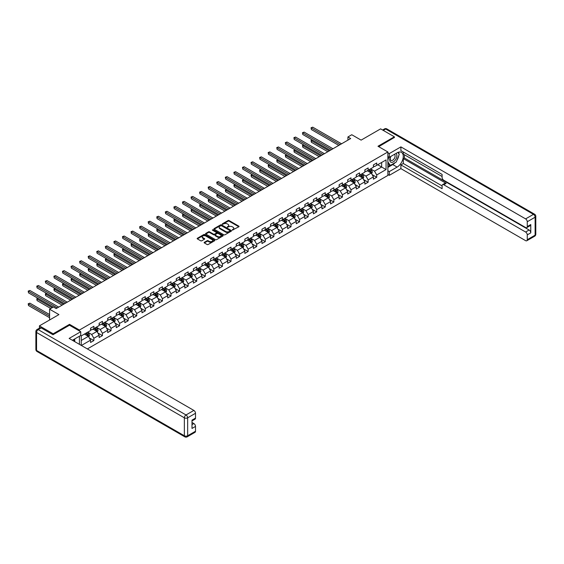 <?xml version="1.0" encoding="UTF-8"?>
<svg xmlns="http://www.w3.org/2000/svg" width="564" height="564" viewBox="0 0 564 564"><rect width="100%" height="100%" fill="white"/><g stroke="black" fill="none" stroke-linecap="round" stroke-linejoin="round"><path stroke-width="0.85" d="M232.34 230.098L238.826 226.791A0.761 0.437 0 0 0 238.826 226.164L229.118 220.559A0.761 0.437 0 0 0 228.039 220.559L222.308 223.873L222.308 224.31L223.809 223.88A2.439 1.41 0 0 1 227.257 223.88L228.067 224.345A2.439 1.41 0 0 1 228.78 225.339A2.439 1.41 0 0 1 228.067 226.34L227.327 227.2L228.822 226.777A2.439 1.41 0 0 1 232.276 226.777L233.08 227.243A2.439 1.41 0 0 1 233.799 228.237A2.439 1.41 0 0 1 233.08 229.231L232.34 230.098L232.34 229.661M204.365 242.294A0.761 0.437 0 0 0 204.365 242.922L207.087 244.494A0.761 0.437 0 0 0 208.165 244.494L214.531 240.814A0.761 0.437 0 0 0 214.531 240.193L204.824 234.589A0.761 0.437 0 0 0 203.745 234.589L197.379 238.262A0.761 0.437 0 0 0 197.379 238.889L200.671 240.786A0.761 0.437 0 0 0 201.75 240.786L204.471 239.214A0.761 0.437 0 0 0 204.471 238.593L202.843 237.648A2.037 1.177 0 0 1 202.243 236.817A2.037 1.177 0 0 1 203.505 235.731A2.037 1.177 0 0 1 205.726 235.985L212.113 239.672A2.037 1.177 0 0 1 212.713 240.504A2.037 1.177 0 0 1 211.458 241.596A2.037 1.177 0 0 1 209.23 241.336L208.165 240.722A0.761 0.437 0 0 0 207.087 240.722L204.365 242.294L204.365 242.922L207.087 241.357L207.087 240.722M394.356 137.651L394.356 136.798L380.615 128.867L361.115 140.126L351.774 134.733L347.925 136.953L350.674 138.54L56.174 308.564L53.432 306.978L49.583 309.199L49.583 319.985M69.527 325.252L69.527 324.335L53.157 333.782L39.417 325.858L58.924 314.592L49.583 309.199M69.527 324.335L79.418 330.046L387.87 151.963L387.87 175.432L87.357 348.933M394.356 136.798L377.979 146.252L387.87 151.963M223.859 234.807A0.761 0.437 0 0 0 224.937 234.807L231.303 231.134A0.761 0.437 0 0 0 231.303 230.514L221.596 224.909A0.761 0.437 0 0 0 220.517 224.909L214.151 228.582A0.761 0.437 0 0 0 214.151 229.203L223.859 234.807M212.508 230.211L222.907 235.978L216.555 239.651A0.761 0.437 0 0 1 215.476 239.651L205.768 234.046L205.768 233.425A0.761 0.437 0 0 0 205.768 234.046M205.768 233.425L208.49 231.846A0.761 0.437 0 0 1 209.568 231.846L213.502 234.123A0.761 0.437 0 0 0 214.581 234.123L216.393 233.08A0.761 0.437 0 0 0 216.393 232.46L212.29 230.091L213.044 229.654L222.914 235.35A0.761 0.437 0 0 1 222.914 235.978L222.914 235.35M39.417 328.142L39.417 325.858M53.157 333.782L53.157 334.642M79.418 344.35L79.418 336.229M79.418 330.962L79.418 330.046M89.281 337.928L93.871 340.571L93.871 338.259L99.144 335.213L99.144 337.526L102.436 335.622L102.436 333.31L107.717 330.264L107.717 332.584L111.009 330.68L111.009 328.361L116.283 325.315L116.283 327.635L119.582 325.731L119.582 323.412L124.855 320.366L124.855 322.686L128.155 320.782L128.155 318.463L133.428 315.417L133.428 317.736L136.721 315.833L136.721 313.513L142.001 310.468L142.001 312.787L145.293 310.884L145.293 308.564L150.567 305.519L150.567 307.838L153.866 305.935L153.866 303.622L159.14 300.577L159.14 302.889L162.439 300.986L162.439 298.673L167.712 295.628L167.712 297.94L171.012 296.037L171.012 293.724L176.285 290.679L176.285 292.991L179.578 291.087L179.578 288.775L184.851 285.729L184.851 288.042L188.15 286.138L188.15 283.826L193.424 280.78L193.424 283.093L196.723 281.189L196.723 278.877L201.997 275.831L201.997 278.144L205.296 276.24L205.296 273.928L210.569 270.882L210.569 273.202L213.862 271.298L213.862 268.979L219.142 265.933L219.142 268.252L222.435 266.349L222.435 264.03L227.708 260.984L227.708 263.303L231.007 261.4L231.007 259.08L236.281 256.035L236.281 258.354L239.58 256.451L239.58 254.131L244.854 251.086L244.854 253.405L248.146 251.502L248.146 249.182L253.426 246.144L253.426 248.456L256.719 246.553L256.719 244.24L261.992 241.195L261.992 243.507L265.291 241.603L265.291 239.291L270.565 236.245L270.565 238.558L273.864 236.654L273.864 234.342L279.138 231.296L279.138 233.609L282.43 231.705L282.43 229.393L287.711 226.347L287.711 228.66L291.003 226.756L291.003 224.444L296.276 221.398L296.276 223.711L299.576 221.807L299.576 219.495L304.849 216.449L304.849 218.761L308.148 216.865L308.148 214.546L313.422 211.5L313.422 213.819L316.721 211.916L316.721 209.596L321.995 206.551L321.995 208.87L325.287 206.967L325.287 204.647L330.56 201.602L330.56 203.921L333.86 202.018L333.86 199.698L339.133 196.653L339.133 198.972L342.433 197.069L342.433 194.749L347.706 191.704L347.706 194.023L351.005 192.12L351.005 189.8L356.279 186.762L356.279 189.074L359.571 187.17L359.571 184.858L364.852 181.812L364.852 184.125L368.144 182.221L368.144 179.909L373.417 176.863L373.417 179.176L376.717 177.272L376.717 174.96L386.058 169.567L386.058 159.922L381.659 162.46L381.659 167.029L386.058 169.567M93.871 340.571L90.571 342.475L90.571 340.162L81.371 345.478M81.23 345.394L81.23 335.911L90.571 330.518L90.571 328.206L93.871 326.302L93.871 328.615L99.144 325.569L99.144 323.257L102.436 321.353L102.436 323.666L107.717 320.62L107.717 318.308L111.009 316.404L111.009 318.716L116.283 315.671L116.283 313.358L119.582 311.455L119.582 313.767L124.855 310.722L124.855 308.409L128.155 306.506L128.155 308.818L133.428 305.773L133.428 303.46L136.721 301.557L136.721 303.869L142.001 300.831L142.001 298.511L145.293 296.608L145.293 298.927L150.567 295.881L150.567 293.562L153.866 291.659L153.866 293.978L159.14 290.932L159.14 288.613L162.439 286.709L162.439 289.029L167.712 285.983L167.712 283.664L171.012 281.76L171.012 284.08L176.285 281.034L176.285 278.715L179.578 276.811L179.578 279.131L184.851 276.085L184.851 273.773L188.15 271.869L188.15 274.182L193.424 271.136L193.424 268.824L196.723 266.92L196.723 269.232L201.997 266.187L201.997 263.874L205.296 261.971L205.296 264.283L210.569 261.238L210.569 258.925L213.862 257.022L213.862 259.334L219.142 256.289L219.142 253.976L222.435 252.073L222.435 254.385L227.708 251.34L227.708 249.027L231.007 247.124L231.007 249.436L236.281 246.39L236.281 244.078L239.58 242.175L239.58 244.494L244.854 241.448L244.854 239.129L248.146 237.225L248.146 239.545L253.426 236.499L253.426 234.18L256.719 232.276L256.719 234.596L261.992 231.55L261.992 229.231L265.291 227.327L265.291 229.647L270.565 226.601L270.565 224.282L273.864 222.378L273.864 224.698L279.138 221.652L279.138 219.333L282.43 217.429L282.43 219.748L287.711 216.703L287.711 214.391L291.003 212.487L291.003 214.799L296.276 211.754L296.276 209.441L299.576 207.538L299.576 209.85L304.849 206.805L304.849 204.492L308.148 202.589L308.148 204.901L313.422 201.856L313.422 199.543L316.721 197.64L316.721 199.952L321.995 196.906L321.995 194.594L325.287 192.691L325.287 195.003L330.56 191.957L330.56 189.645L333.86 187.742L333.86 190.054L339.133 187.008L339.133 184.696L342.433 182.792L342.433 185.112L347.706 182.066L347.706 179.747L351.005 177.843L351.005 180.163L356.279 177.117L356.279 174.798L359.571 172.894L359.571 175.214L364.852 172.168L364.852 169.849L368.144 167.945L368.144 170.265L373.417 167.219L373.417 164.899L376.717 162.996L376.717 165.315L386.058 159.922M92.989 329.122L96.945 331.406L91.671 334.452L87.716 332.168M90.571 329.249L91.671 329.884L93.871 328.615M91.671 334.452L93.871 338.259M96.945 331.406L99.144 335.213M101.562 324.173L105.517 326.457L100.244 329.503L96.289 327.219M99.144 324.3L100.244 324.934L102.436 323.666M100.244 329.503L102.436 333.31M105.517 326.457L107.717 330.264M110.128 319.224L114.09 321.508L108.81 324.554L104.855 322.27M107.717 319.351L108.81 319.985L111.009 318.716M108.81 324.554L111.009 328.361M114.09 321.508L116.283 325.315M118.701 314.275L122.656 316.559L117.382 319.605L113.427 317.32M116.283 314.402L117.382 315.036L119.582 313.767M117.382 319.605L119.582 323.412M122.656 316.559L124.855 320.366M127.274 309.326L131.229 311.61L125.955 314.656L122 312.371M124.855 309.453L125.955 310.087L128.155 308.818M125.955 314.656L128.155 318.463M131.229 311.61L133.428 315.417M135.846 304.377L139.802 306.661L134.528 309.707L130.573 307.422M133.428 304.504L134.528 305.138L136.721 303.869M134.528 309.707L136.721 313.513M139.802 306.661L142.001 310.468M144.419 299.435L148.374 301.719L143.094 304.757L139.139 302.48M142.001 299.562L143.094 300.196L145.293 298.927M143.094 304.757L145.293 308.564M148.374 301.719L150.567 305.519M152.985 294.486L156.94 296.77L151.667 299.815L147.712 297.531M150.567 294.612L151.667 295.247L153.866 293.978M151.667 299.815L153.866 303.622M156.94 296.77L159.14 300.577M161.558 289.536L165.513 291.821L160.239 294.866L156.284 292.582M159.14 289.663L160.239 290.298L162.439 289.029M160.239 294.866L162.439 298.673M165.513 291.821L167.712 295.628M170.131 284.587L174.086 286.872L168.812 289.917L164.857 287.633M167.712 284.714L168.812 285.349L171.012 284.08M168.812 289.917L171.012 293.724M174.086 286.872L176.285 290.679M178.703 279.638L182.658 281.922L177.385 284.968L173.423 282.684M176.285 279.765L177.385 280.4L179.578 279.131M177.385 284.968L179.578 288.775M182.658 281.922L184.851 285.729M187.269 274.689L191.224 276.973L185.951 280.019L181.996 277.735M184.851 274.816L185.951 275.451L188.15 274.182M185.951 280.019L188.15 283.826M191.224 276.973L193.424 280.78M195.842 269.74L199.797 272.024L194.524 275.07L190.569 272.786M193.424 269.867L194.524 270.501L196.723 269.232M194.524 275.07L196.723 278.877M199.797 272.024L201.997 275.831M204.415 264.791L208.37 267.075L203.096 270.121L199.141 267.837M201.997 264.918L203.096 265.552L205.296 264.283M203.096 270.121L205.296 273.928M208.37 267.075L210.569 270.882M212.988 259.842L216.943 262.126L211.669 265.172L207.707 262.887M210.569 259.969L211.669 260.603L213.862 259.334M211.669 265.172L213.862 268.979M216.943 262.126L219.142 265.933M221.553 254.893L225.515 257.177L220.235 260.223L216.28 257.938M219.142 255.02L220.235 255.654L222.435 254.385M220.235 260.223L222.435 264.03M225.515 257.177L227.708 260.984M230.126 249.944L234.081 252.228L228.808 255.273L224.853 252.989M227.708 250.071L228.808 250.705L231.007 249.436M228.808 255.273L231.007 259.08M234.081 252.228L236.281 256.035M238.699 245.002L242.654 247.279L237.381 250.324L233.425 248.04M236.281 245.128L237.381 245.756L239.58 244.494M237.381 250.324L239.58 254.131M242.654 247.279L244.854 251.086M247.272 240.052L251.227 242.337L245.953 245.382L241.998 243.098M244.854 240.179L245.953 240.814L248.146 239.545M245.953 245.382L248.146 249.182M251.227 242.337L253.426 246.144M255.837 235.103L259.8 237.388L254.519 240.433L250.564 238.149M253.426 235.23L254.519 235.865L256.719 234.596M254.519 240.433L256.719 244.24M259.8 237.388L261.992 241.195M264.41 230.154L268.365 232.438L263.092 235.484L259.137 233.2M261.992 230.281L263.092 230.916L265.291 229.647M263.092 235.484L265.291 239.291M268.365 232.438L270.565 236.245M272.983 225.205L276.938 227.489L271.665 230.535L267.71 228.251M270.565 225.332L271.665 225.967L273.864 224.698M271.665 230.535L273.864 234.342M276.938 227.489L279.138 231.296M281.556 220.256L285.511 222.54L280.238 225.586L276.282 223.302M279.138 220.383L280.238 221.017L282.43 219.748M280.238 225.586L282.43 229.393M285.511 222.54L287.711 226.347M290.129 215.307L294.084 217.591L288.803 220.637L284.848 218.353M287.711 215.434L288.803 216.068L291.003 214.799M288.803 220.637L291.003 224.444M294.084 217.591L296.276 221.398M298.694 210.358L302.649 212.642L297.376 215.688L293.421 213.403M296.276 210.485L297.376 211.119L299.576 209.85M297.376 215.688L299.576 219.495M302.649 212.642L304.849 216.449M307.267 205.409L311.222 207.693L305.949 210.739L301.994 208.454M304.849 205.536L305.949 206.17L308.148 204.901M305.949 210.739L308.148 214.546M311.222 207.693L313.422 211.5M315.84 200.46L319.795 202.744L314.522 205.789L310.567 203.505M313.422 200.587L314.522 201.221L316.721 199.952M314.522 205.789L316.721 209.596M319.795 202.744L321.995 206.551M324.413 195.511L328.368 197.795L323.094 200.84L319.132 198.556M321.995 195.637L323.094 196.272L325.287 195.003M323.094 200.84L325.287 204.647M328.368 197.795L330.56 201.602M332.979 190.561L336.934 192.846L331.66 195.891L327.705 193.607M330.56 190.688L331.66 191.323L333.86 190.054M331.66 195.891L333.86 199.698M336.934 192.846L339.133 196.653M341.551 185.619L345.506 187.897L340.233 190.942L336.278 188.658M339.133 185.746L340.233 186.381L342.433 185.112M340.233 190.942L342.433 194.749M345.506 187.897L347.706 191.704M350.124 180.67L354.079 182.955L348.806 186L344.851 183.716M347.706 180.797L348.806 181.432L351.005 180.163M348.806 186L351.005 189.8M354.079 182.955L356.279 186.762M358.697 175.721L362.652 178.005L357.379 181.051L353.416 178.767M356.279 175.848L357.379 176.483L359.571 175.214M357.379 181.051L359.571 184.858M362.652 178.005L364.852 181.812M367.263 170.772L371.225 173.056L365.944 176.102L361.989 173.818M364.852 170.899L365.944 171.534L368.144 170.265M365.944 176.102L368.144 179.909M371.225 173.056L373.417 176.863M377.704 164.744L381.659 167.029L374.517 171.153L370.562 168.869M373.417 165.95L374.517 166.584L376.717 165.315M374.517 171.153L376.717 174.96M347.925 136.953L347.925 140.126M81.23 340.48L88.372 336.356L84.417 334.071M88.372 336.356L90.571 340.162M372.127 174.621L376.717 177.272M363.554 179.571L368.144 182.221M354.989 184.52L359.571 187.17M346.416 189.469L351.005 192.12M337.843 194.418L342.433 197.069M329.27 199.367L333.86 202.018M320.704 204.316L325.287 206.967M312.132 209.265L316.721 211.916M303.559 214.214L308.148 216.865M294.986 219.163L299.576 221.807M286.413 224.112L291.003 226.756M277.848 229.062L282.43 231.705M269.275 234.004L273.864 236.654M260.702 238.953L265.291 241.603M252.129 243.902L256.719 246.553M243.563 248.851L248.146 251.502M234.991 253.8L239.58 256.451M226.418 258.749L231.007 261.4M217.845 263.698L222.435 266.349M209.279 268.647L213.862 271.298M200.706 273.596L205.296 276.24M192.134 278.546L196.723 281.189M183.561 283.495L188.15 286.138M174.995 288.444L179.578 291.087M166.422 293.386L171.012 296.037M157.85 298.335L162.439 300.986M149.277 303.284L153.866 305.935M140.704 308.233L145.293 310.884M132.138 313.182L136.721 315.833M123.565 318.131L128.155 320.782M114.993 323.08L119.582 325.731M106.42 328.029L111.009 330.68M97.854 332.979L102.436 335.622M232.551 230.175L233.08 229.865A2.439 1.41 0 0 0 233.799 228.871L233.799 228.237M228.78 225.339L228.78 225.974A2.439 1.41 0 0 1 228.067 226.975L227.539 227.278M238.826 226.164L238.826 226.791L229.118 221.194A0.761 0.437 0 0 0 228.039 221.194L222.526 224.38M231.289 231.141L221.596 225.544A0.761 0.437 0 0 0 220.517 225.544L214.165 229.21M229.957 231.043L229.957 230.606L221.433 225.685L219.897 226.136A2.439 1.41 0 0 0 219.184 227.13A2.439 1.41 0 0 0 219.897 228.131L225.72 231.494A2.439 1.41 0 0 0 229.174 231.494L229.957 231.043L229.957 231.677L229.957 231.24M219.184 227.13L219.184 227.764A2.439 1.41 0 0 0 219.897 228.765L219.897 228.131M229.957 231.677L229.174 232.128A2.439 1.41 0 0 1 225.72 232.128L219.897 228.765M205.775 234.053L208.49 232.481L208.49 231.846M216.611 232.77L216.611 233.404A0.761 0.437 0 0 1 216.393 233.715L214.581 234.758A0.761 0.437 0 0 1 213.502 234.758L209.568 232.481A0.761 0.437 0 0 0 208.49 232.481M217.591 236.478A2.037 1.177 0 0 0 219.812 236.739A2.037 1.177 0 0 0 221.074 235.646A2.037 1.177 0 0 0 220.475 234.814L218.226 233.517A0.761 0.437 0 0 0 217.147 233.517L215.342 234.561A0.761 0.437 0 0 0 215.342 235.181L217.591 236.478L217.591 237.113A2.037 1.177 0 0 0 219.812 237.373A2.037 1.177 0 0 0 221.074 236.281L221.074 235.646M215.117 234.871L215.117 235.505A0.761 0.437 0 0 0 215.342 235.815L215.342 235.181M217.591 237.113L215.342 235.815M212.713 240.504L212.713 241.138A2.037 1.177 0 0 1 211.458 242.231A2.037 1.177 0 0 1 209.23 241.97L208.165 241.357A0.761 0.437 0 0 0 207.087 241.357M202.243 236.817L202.243 237.451A2.037 1.177 0 0 0 202.843 238.283L202.843 237.648M204.464 239.221L202.843 238.283M214.531 240.193L214.531 240.814L204.824 235.223A0.761 0.437 0 0 0 203.745 235.223L197.393 238.889M371.655 173.804L372.31 172.161A2.059 1.191 -120 0 0 371.655 170.406L370.52 168.89M368.539 171.505L367.77 170.476M312.393 140.041L311.349 140.647L311.349 142.234L327.818 151.737M368.814 169.877L369.949 171.393A2.059 1.191 60 0 1 370.541 172.626L371.197 172.246A2.059 1.191 -120 0 0 370.611 171.012L369.476 169.496M368.962 169.792L370.217 171.47A1.05 0.606 60 0 1 370.407 171.794L371.197 172.246M311.349 142.234L311.046 140.471L329.193 150.948M311.046 140.471L312.273 139.971M340.177 144.603L311.349 127.957L312.724 127.161L341.551 143.806M338.802 145.392L311.349 129.544L311.046 127.781L312.724 127.161M311.349 129.544L311.046 127.781M390.655 156.538A5.048 2.919 120 0 0 391.522 162.369A5.048 2.919 120 0 0 396.083 158.759A5.048 2.919 120 0 0 395.963 153.471M390.944 156.369A3.454 1.995 120 0 0 390.93 160.38A3.454 1.995 120 0 0 391.437 160.543A3.454 1.995 120 0 0 394.596 157.99A3.454 1.995 120 0 0 394.384 154.395A3.454 1.995 120 0 0 394.377 154.388M397.888 152.421L399.241 154.339L396.273 161.988L390.344 165.407L387.87 163.75M390.344 165.407L387.87 161.889M387.87 159.922L388.956 157.123M73.694 339.535L74.963 341.777M387.87 156.496L389.301 157.321L389.301 153.577L400.891 146.887L525.613 218.888L533.466 214.355L385.67 129.022L383.28 130.404M389.301 157.321L397.098 152.816A8.742 5.048 120 0 1 401.469 152.386A8.742 5.048 120 0 1 402.809 159.386A8.742 5.048 120 0 1 397.098 167.092L389.301 171.597L389.301 175.341L400.891 168.643L400.891 164.899L442.098 188.693L442.098 185.711A2.334 1.347 -120 0 1 442.578 184.647A2.334 1.347 -120 0 1 443.748 184.759L525.613 232.023L529.131 229.992A2.334 1.347 60 0 1 530.773 232.847L530.773 224.535A2.334 1.347 60 0 1 530.294 225.607L526.776 227.637A2.334 1.347 -120 0 0 527.262 226.566L527.262 221.744A2.334 1.347 -120 0 0 525.613 218.888M404.409 154.755L404.409 157.99L403.309 158.618L403.309 163.504L400.891 164.899M403.309 152.026L403.309 154.12L442.098 176.511M526.776 227.637A2.334 1.347 -120 0 1 525.613 227.518L443.748 180.254A2.334 1.347 -120 0 1 442.098 177.399L442.098 174.417L400.891 150.63L400.891 146.887M387.87 152.752L389.301 153.577M387.87 174.516L389.301 175.341M387.87 170.772L389.301 171.597M400.891 168.643L525.613 240.652A2.334 1.347 -120 0 0 526.776 240.765A2.334 1.347 -120 0 0 527.262 239.7L527.262 234.878A2.334 1.347 -120 0 0 525.613 232.023M394.356 137.461L378.719 146.675M403.309 158.618L446.166 183.363L443.748 184.759M404.409 157.99L529.131 229.992M403.309 163.504L442.098 185.901M442.578 184.647L444.996 183.251A2.334 1.347 60 0 1 446.166 183.363M387.87 167.409L392.763 164.582A8.742 5.048 120 0 0 395.181 162.615M396.915 160.331A8.742 5.048 120 0 0 398.797 155.481M398.938 153.916A8.742 5.048 120 0 0 398.727 152.132M387.87 166.394L389.957 165.189M387.87 164.491L388.307 164.237M41.179 327.917L38.211 329.63A2.334 1.347 -120 0 0 37.048 329.517L40.009 327.804A2.334 1.347 60 0 1 41.179 327.917L52.988 334.734L69.471 325.224L80.737 331.724L80.737 335.467L72.932 339.972A8.742 5.048 120 0 0 72.411 340.303M80.737 331.724L69.146 338.414L193.868 410.423A2.334 1.347 60 0 1 195.511 413.278L195.511 418.1A2.334 1.347 60 0 1 195.031 419.165L192 420.92M74.751 341.03L74.751 338.922M192 424.636L193.868 423.557A2.334 1.347 60 0 1 195.511 426.412L195.511 431.234A2.334 1.347 60 0 1 195.031 432.299L187.17 436.839A2.334 1.347 -120 0 0 187.657 435.768L195.511 431.234M195.511 418.1L192 420.131L192 428.443L195.511 426.412M193.868 423.557L192 422.478M363.082 178.753L363.738 177.11A2.059 1.191 -120 0 0 363.082 175.355L361.947 173.839M359.973 176.454L359.197 175.425M303.82 144.99L302.776 145.597L302.776 147.183L319.245 156.686M360.241 174.826L361.376 176.342A2.059 1.191 60 0 1 361.968 177.575L362.624 177.195A2.059 1.191 -120 0 0 362.039 175.961L360.904 174.445M360.389 174.741L361.644 176.419A1.05 0.606 60 0 1 361.834 176.736L362.624 177.195M302.776 147.183L302.473 145.42L320.62 155.897M302.473 145.42L303.7 144.92M354.516 183.702L355.165 182.059A2.059 1.191 -120 0 0 354.509 180.304L353.374 178.788M351.4 181.404L350.632 180.374M295.254 149.939L294.211 150.539L294.211 152.125L310.672 161.635M351.675 179.775L352.803 181.284A2.059 1.191 60 0 1 353.395 182.524L354.058 182.144A2.059 1.191 -120 0 0 353.466 180.903L352.331 179.394M351.816 179.69L353.071 181.368A1.05 0.606 60 0 1 353.261 181.686L354.058 182.144M294.211 152.125L293.907 150.369L312.047 160.839M293.907 150.369L295.134 149.869M331.611 149.552L302.776 132.907L304.151 132.11L332.979 148.755M330.236 150.341L302.776 134.493L302.473 132.73L304.151 132.11M302.776 134.493L302.473 132.73M323.038 154.501L294.211 137.856L295.578 137.059L324.413 153.704M321.663 155.29L294.211 139.442L293.907 137.679L295.578 137.059M294.211 139.442L293.907 137.679M345.943 188.651L346.599 187.008A2.059 1.191 -120 0 0 345.936 185.253L344.801 183.737M342.827 186.353L342.059 185.323M286.681 154.888L285.638 155.488L285.638 157.074L302.1 166.584M343.102 184.724L344.237 186.233A2.059 1.191 60 0 1 344.823 187.474L345.485 187.093A2.059 1.191 -120 0 0 344.893 185.852L343.758 184.343M343.243 184.639L344.505 186.317A1.05 0.606 60 0 1 344.696 186.635L345.485 187.093M285.638 157.074L285.335 155.319L303.474 165.788M285.335 155.319L286.561 154.818M337.371 193.6L338.026 191.957A2.059 1.191 -120 0 0 337.371 190.202L336.236 188.686M334.255 191.302L333.486 190.272M278.108 159.838L277.065 160.437L277.065 162.023L293.534 171.534M334.53 189.673L335.665 191.182A2.059 1.191 60 0 1 336.257 192.423L336.912 192.042A2.059 1.191 -120 0 0 336.32 190.801L335.192 189.292M334.671 189.589L335.933 191.267A1.05 0.606 60 0 1 336.123 191.584L336.912 192.042M277.065 162.023L276.762 160.268L294.909 170.737M276.762 160.268L277.989 159.767M328.798 198.549L329.454 196.899A2.059 1.191 -120 0 0 328.798 195.151L327.663 193.635M325.689 196.251L324.913 195.222M269.536 164.787L268.492 165.386L268.492 166.972L284.961 176.483M325.957 194.615L327.092 196.131A2.059 1.191 60 0 1 327.684 197.372L328.34 196.991A2.059 1.191 -120 0 0 327.754 195.75L326.619 194.235M326.105 194.538L327.36 196.216A1.05 0.606 60 0 1 327.55 196.533L328.34 196.991M268.492 166.972L268.189 165.21L286.336 175.686M268.189 165.21L269.416 164.716M314.465 159.443L285.638 142.805L287.013 142.008L315.84 158.653M313.091 160.239L285.638 144.391L285.335 142.629L287.013 142.008M285.638 144.391L285.335 142.629M305.892 164.392L277.065 147.754L278.44 146.957L307.267 163.602M304.518 165.189L277.065 149.333L276.762 147.578L278.44 146.957M277.065 149.333L276.762 147.578M297.32 169.341L268.492 152.696L269.867 151.906L298.694 168.551M295.952 170.138L268.492 154.282L268.189 152.527L269.867 151.906M268.492 154.282L268.189 152.527M320.232 203.498L320.881 201.849A2.059 1.191 -120 0 0 320.225 200.1L319.09 198.584M317.116 201.2L316.348 200.171M260.97 169.736L259.926 170.335L259.926 171.921L276.388 181.432M317.391 199.564L318.519 201.08A2.059 1.191 60 0 1 319.111 202.321L319.774 201.94A2.059 1.191 -120 0 0 319.182 200.699L318.047 199.184M317.532 199.487L318.787 201.165A1.05 0.606 60 0 1 318.977 201.482L319.774 201.94M259.926 171.921L259.623 170.159L277.763 180.635M259.623 170.159L260.843 169.665M288.754 174.29L259.926 157.645L261.294 156.855L290.129 173.5M287.379 175.087L259.926 159.231L259.623 157.476L261.294 156.855M259.926 159.231L259.623 157.476M311.659 208.447L312.308 206.798A2.059 1.191 -120 0 0 311.652 205.049L310.517 203.533M308.543 206.149L307.775 205.12M252.397 174.685L251.354 175.284L251.354 176.87L267.815 186.381M308.818 204.513L309.953 206.029A2.059 1.191 60 0 1 310.538 207.27L311.201 206.889A2.059 1.191 -120 0 0 310.609 205.648L309.474 204.133M308.959 204.436L310.221 206.114A1.05 0.606 60 0 1 310.411 206.431L311.201 206.889M251.354 176.87L251.05 175.108L269.19 185.584M251.05 175.108L252.277 174.614M280.181 179.239L251.354 162.594L252.728 161.805L281.556 178.45M278.806 180.036L251.354 164.18L251.05 162.425L252.728 161.805M251.354 164.18L251.05 162.425M303.087 213.396L303.742 211.747A2.059 1.191 -120 0 0 303.079 209.991L301.952 208.483M299.97 211.098L299.202 210.069M243.824 179.627L242.781 180.233L242.781 181.819L259.25 191.323M300.245 209.463L301.38 210.978A2.059 1.191 60 0 1 301.973 212.219L302.628 211.838A2.059 1.191 -120 0 0 302.036 210.598L300.908 209.082M300.386 209.378L301.648 211.063A1.05 0.606 60 0 1 301.839 211.38L302.628 211.838M242.781 181.819L242.478 180.057L260.617 190.533M242.478 180.057L243.704 179.563M271.608 184.188L242.781 167.543L244.156 166.754L272.983 183.399M270.234 184.985L242.781 169.13L242.478 167.367L244.156 166.754M242.781 169.13L242.478 167.367M294.514 218.346L295.169 216.696A2.059 1.191 -120 0 0 294.514 214.94L293.379 213.432M291.398 216.04L290.629 215.018M235.251 184.576L234.208 185.182L234.208 186.769L250.677 196.272M291.673 214.412L292.808 215.927A2.059 1.191 60 0 1 293.4 217.168L294.055 216.787A2.059 1.191 -120 0 0 293.47 215.547L292.335 214.031M291.821 214.327L293.076 216.012A1.05 0.606 60 0 1 293.266 216.329L294.055 216.787M234.208 186.769L233.905 185.006L252.052 195.482M233.905 185.006L235.132 184.506M263.036 189.137L234.208 172.492L235.583 171.703L264.41 188.341M261.668 189.927L234.208 174.079L233.905 172.316L235.583 171.703M234.208 174.079L233.905 172.316M285.941 223.295L286.597 221.645A2.059 1.191 -120 0 0 285.941 219.889L284.806 218.381M282.832 220.989L282.056 219.967M226.686 189.525L225.635 190.131L225.635 191.718L242.104 201.221M283.107 219.361L284.235 220.876A2.059 1.191 60 0 1 284.827 222.11L285.483 221.73A2.059 1.191 -120 0 0 284.898 220.496L283.762 218.98M283.248 219.276L284.503 220.961A1.05 0.606 60 0 1 284.693 221.278L285.483 221.73M225.635 191.718L225.339 189.955L243.479 200.431M225.339 189.955L226.559 189.455M254.47 194.087L225.635 177.441L227.01 176.652L255.837 193.29M253.095 194.876L225.635 179.028L225.339 177.265L227.01 176.652M225.635 179.028L225.339 177.265M277.375 228.237L278.024 226.594A2.059 1.191 -120 0 0 277.368 224.839L276.233 223.323M274.259 225.938L273.491 224.909M218.113 194.474L217.069 195.081L217.069 196.667L233.531 206.17M274.534 224.31L275.669 225.826A2.059 1.191 60 0 1 276.254 227.059L276.917 226.679A2.059 1.191 -120 0 0 276.325 225.445L275.19 223.929M274.675 224.225L275.937 225.903A1.05 0.606 60 0 1 276.127 226.227L276.917 226.679M217.069 196.667L216.766 194.904L234.906 205.381M216.766 194.904L217.993 194.404M245.897 199.036L217.069 182.391L218.444 181.594L247.272 198.239M244.522 199.825L217.069 183.977L216.766 182.214L218.444 181.594M217.069 183.977L216.766 182.214M268.802 233.186L269.458 231.543A2.059 1.191 -120 0 0 268.795 229.788L267.667 228.272M265.686 230.887L264.918 229.858M209.54 199.423L208.497 200.03L208.497 201.616L224.965 211.119M265.961 229.259L267.096 230.775A2.059 1.191 60 0 1 267.681 232.008L268.344 231.628A2.059 1.191 -120 0 0 267.752 230.394L266.624 228.878M266.102 229.174L267.364 230.852A1.05 0.606 60 0 1 267.555 231.177L268.344 231.628M208.497 201.616L208.194 199.853L226.333 210.33M208.194 199.853L209.42 199.353M237.324 203.985L208.497 187.34L209.871 186.543L238.699 203.188M235.949 204.774L208.497 188.926L208.194 187.163L209.871 186.543M208.497 188.926L208.194 187.163M260.23 238.135L260.885 236.492A2.059 1.191 -120 0 0 260.23 234.737L259.095 233.221M257.113 235.837L256.345 234.807M200.967 204.372L199.924 204.979L199.924 206.565L216.393 216.068M257.388 234.208L258.523 235.724A2.059 1.191 60 0 1 259.116 236.958L259.771 236.577A2.059 1.191 -120 0 0 259.186 235.343L258.051 233.827M257.536 234.123L258.791 235.801A1.05 0.606 60 0 1 258.982 236.119L259.771 236.577M199.924 206.565L199.621 204.802L217.767 215.279M199.621 204.802L200.847 204.302M228.751 208.934L199.924 192.289L201.299 191.492L230.126 208.137M227.384 209.723L199.924 193.875L199.621 192.112L201.299 191.492M199.924 193.875L199.621 192.112M251.657 243.084L252.312 241.441A2.059 1.191 -120 0 0 251.657 239.686L250.522 238.17M248.548 240.786L247.772 239.756M192.394 209.322L191.351 209.921L191.351 211.507L207.82 221.017M248.816 239.157L249.951 240.666A2.059 1.191 60 0 1 250.543 241.907L251.199 241.526A2.059 1.191 -120 0 0 250.613 240.285L249.478 238.776M248.964 239.073L250.219 240.75A1.05 0.606 60 0 1 250.409 241.068L251.199 241.526M191.351 211.507L191.055 209.752L209.195 220.221M191.055 209.752L192.275 209.251M220.186 213.883L191.351 197.238L192.726 196.441L221.553 213.086M218.811 214.672L191.351 198.824L191.055 197.062L192.726 196.441M191.351 198.824L191.055 197.062M243.091 248.033L243.74 246.39A2.059 1.191 -120 0 0 243.084 244.635L241.949 243.119M239.975 245.735L239.207 244.706M183.829 214.271L182.785 214.87L182.785 216.456L199.247 225.967M240.25 244.106L241.385 245.615A2.059 1.191 60 0 1 241.97 246.856L242.633 246.475A2.059 1.191 -120 0 0 242.041 245.234L240.906 243.726M240.391 244.022L241.646 245.7A1.05 0.606 60 0 1 241.843 246.017L242.633 246.475M182.785 216.456L182.482 214.701L200.622 225.17M182.482 214.701L183.709 214.2M211.613 218.825L182.785 202.187L184.153 201.39L212.988 218.035M210.238 219.622L182.785 203.773L182.482 202.011L184.153 201.39M182.785 203.773L182.482 202.011M234.518 252.982L235.174 251.332A2.059 1.191 -120 0 0 234.511 249.584L233.383 248.068M231.402 250.684L230.634 249.655M175.256 219.22L174.213 219.819L174.213 221.405L190.681 230.916M231.677 249.055L232.812 250.564A2.059 1.191 60 0 1 233.397 251.805L234.06 251.424A2.059 1.191 -120 0 0 233.468 250.183L232.333 248.675M231.818 248.971L233.08 250.649A1.05 0.606 60 0 1 233.27 250.966L234.06 251.424M174.213 221.405L173.909 219.65L192.049 230.119M173.909 219.65L175.136 219.149M203.04 223.774L174.213 207.129L175.587 206.339L204.415 222.984M201.665 224.571L174.213 208.715L173.909 206.96L175.587 206.339M174.213 208.715L173.909 206.96M225.945 257.931L226.601 256.282A2.059 1.191 -120 0 0 225.945 254.533L224.81 253.017M222.829 255.633L222.061 254.604M166.683 224.169L165.64 224.768L165.64 226.354L182.109 235.865M223.104 253.997L224.239 255.513A2.059 1.191 60 0 1 224.832 256.754L225.487 256.373A2.059 1.191 -120 0 0 224.902 255.132L223.767 253.617M223.252 253.92L224.507 255.598A1.05 0.606 60 0 1 224.698 255.915L225.487 256.373M165.64 226.354L165.337 224.592L183.483 235.068M165.337 224.592L166.563 224.098M194.467 228.723L165.64 212.078L167.014 211.288L195.842 227.934M193.092 229.52L165.64 213.664L165.337 211.909L167.014 211.288M165.64 213.664L165.337 211.909M217.373 262.88L218.028 261.231A2.059 1.191 -120 0 0 217.373 259.482L216.238 257.967M214.264 260.582L213.488 259.553M158.11 229.118L157.067 229.717L157.067 231.303L173.536 240.814M214.531 258.947L215.667 260.462A2.059 1.191 60 0 1 216.259 261.703L216.914 261.322A2.059 1.191 -120 0 0 216.329 260.082L215.194 258.566M214.68 258.869L215.934 260.547A1.05 0.606 60 0 1 216.125 260.864L216.914 261.322M157.067 231.303L156.764 229.541L174.91 240.017M156.764 229.541L157.99 229.047M185.901 233.672L157.067 217.027L158.442 216.238L187.269 232.883M184.527 234.469L157.067 218.613L156.764 216.858L158.442 216.238M157.067 218.613L156.764 216.858M208.807 267.829L209.456 266.18A2.059 1.191 -120 0 0 208.8 264.431L207.665 262.916M205.691 265.531L204.922 264.502M149.545 234.067L148.501 234.666L148.501 236.253L164.963 245.756M205.966 263.896L207.094 265.411A2.059 1.191 60 0 1 207.686 266.652L208.349 266.271A2.059 1.191 -120 0 0 207.756 265.031L206.621 263.515M206.107 263.818L207.362 265.496A1.05 0.606 60 0 1 207.552 265.813L208.349 266.271M148.501 236.253L148.198 234.49L166.338 244.966M148.198 234.49L149.425 233.997M177.329 238.621L148.501 221.976L149.869 221.187L178.703 237.832M175.954 239.418L148.501 223.563L148.198 221.8L149.869 221.187M148.501 223.563L148.198 221.8M200.234 272.779L200.89 271.129A2.059 1.191 -120 0 0 200.227 269.373L199.092 267.865M197.118 270.48L196.35 269.451M140.972 239.009L139.928 239.615L139.928 241.202L156.39 250.705M197.393 268.845L198.528 270.36A2.059 1.191 60 0 1 199.113 271.601L199.776 271.221A2.059 1.191 -120 0 0 199.184 269.98L198.049 268.464M197.534 268.76L198.796 270.445A1.05 0.606 60 0 1 198.986 270.762L199.776 271.221M139.928 241.202L139.625 239.439L157.765 249.915M139.625 239.439L140.852 238.946M168.756 243.57L139.928 226.925L141.303 226.136L170.131 242.781M167.381 244.367L139.928 228.512L139.625 226.749L141.303 226.136M139.928 228.512L139.625 226.749M191.661 277.728L192.317 276.078A2.059 1.191 -120 0 0 191.661 274.323L190.526 272.814M188.545 275.422L187.777 274.4M132.399 243.958L131.356 244.564L131.356 246.151L147.824 255.654M188.82 273.794L189.955 275.31A2.059 1.191 60 0 1 190.547 276.55L191.203 276.17A2.059 1.191 -120 0 0 190.611 274.929L189.483 273.413M188.961 273.709L190.223 275.394A1.05 0.606 60 0 1 190.413 275.711L191.203 276.17M131.356 246.151L131.052 244.388L149.199 254.865M131.052 244.388L132.279 243.888M160.183 248.52L131.356 231.874L132.73 231.085L161.558 247.723M158.808 249.309L131.356 233.461L131.052 231.698L132.73 231.085M131.356 233.461L131.052 231.698M183.088 282.677L183.744 281.027A2.059 1.191 -120 0 0 183.088 279.272L181.953 277.763M179.979 280.371L179.204 279.349M123.826 248.907L122.783 249.514L122.783 251.1L139.252 260.603M180.247 278.743L181.382 280.259A2.059 1.191 60 0 1 181.975 281.492L182.63 281.112A2.059 1.191 -120 0 0 182.045 279.878L180.91 278.362M180.395 278.658L181.65 280.343A1.05 0.606 60 0 1 181.841 280.661L182.63 281.112M122.783 251.1L122.48 249.337L140.626 259.814M122.48 249.337L123.706 248.837M151.61 253.469L122.783 236.824L124.158 236.034L152.985 252.672M150.243 254.258L122.783 238.41L122.48 236.647L124.158 236.034M122.783 238.41L122.48 236.647M174.523 287.619L175.171 285.976A2.059 1.191 -120 0 0 174.516 284.221L173.381 282.705M171.407 285.321L170.631 284.291M115.26 253.856L114.217 254.463L114.217 256.049L130.679 265.552M171.682 283.692L172.81 285.208A2.059 1.191 60 0 1 173.402 286.442L174.064 286.061A2.059 1.191 -120 0 0 173.472 284.827L172.337 283.311M171.823 283.607L173.077 285.285A1.05 0.606 60 0 1 173.268 285.61L174.064 286.061M114.217 256.049L113.914 254.286L132.054 264.763M113.914 254.286L115.134 253.786M143.044 258.418L114.217 241.773L115.585 240.976L144.419 257.621M141.67 259.207L114.217 243.359L113.914 241.596L115.585 240.976M114.217 243.359L113.914 241.596M165.95 292.568L166.599 290.925A2.059 1.191 -120 0 0 165.943 289.17L164.808 287.654M162.834 290.27L162.065 289.24M106.688 258.805L105.644 259.412L105.644 260.998L122.106 270.501M163.109 288.641L164.244 290.157A2.059 1.191 60 0 1 164.829 291.391L165.492 291.01A2.059 1.191 -120 0 0 164.899 289.776L163.764 288.26M163.25 288.556L164.512 290.234A1.05 0.606 60 0 1 164.702 290.559L165.492 291.01M105.644 260.998L105.341 259.236L123.481 269.712M105.341 259.236L106.568 258.735M134.472 263.367L105.644 246.722L107.019 245.925L135.846 262.57M133.097 264.156L105.644 248.308L105.341 246.546L107.019 245.925M105.644 248.308L105.341 246.546M157.377 297.517L158.033 295.874A2.059 1.191 -120 0 0 157.37 294.119L156.242 292.603M154.261 295.219L153.493 294.189M98.115 263.755L97.071 264.361L97.071 265.947L113.54 275.451M154.536 293.59L155.671 295.106A2.059 1.191 60 0 1 156.256 296.34L156.919 295.959A2.059 1.191 -120 0 0 156.327 294.725L155.199 293.209M154.677 293.506L155.939 295.183A1.05 0.606 60 0 1 156.129 295.501L156.919 295.959M97.071 265.947L96.768 264.185L114.908 274.661M96.768 264.185L97.995 263.684M125.899 268.316L97.071 251.671L98.446 250.874L127.274 267.519M124.524 269.106L97.071 253.257L96.768 251.495L98.446 250.874M97.071 253.257L96.768 251.495M148.804 302.466L149.46 300.823A2.059 1.191 -120 0 0 148.804 299.068L147.669 297.552M145.688 300.168L144.92 299.139M89.542 268.704L88.499 269.303L88.499 270.889L104.967 280.4M145.963 298.539L147.098 300.048A2.059 1.191 60 0 1 147.69 301.289L148.346 300.908A2.059 1.191 -120 0 0 147.761 299.667L146.626 298.159M146.111 298.455L147.366 300.133A1.05 0.606 60 0 1 147.556 300.45L148.346 300.908M88.499 270.889L88.195 269.134L106.342 279.603M88.195 269.134L89.422 268.633M117.326 273.265L88.499 256.62L89.873 255.823L118.701 272.468M115.958 274.055L88.499 258.206L88.195 256.444L89.873 255.823M88.499 258.206L88.195 256.444M140.232 307.415L140.887 305.773A2.059 1.191 -120 0 0 140.232 304.017L139.096 302.501M137.123 305.117L136.347 304.088M80.976 273.653L79.926 274.252L79.926 275.838L96.395 285.349M137.397 303.488L138.525 304.997A2.059 1.191 60 0 1 139.118 306.238L139.773 305.857A2.059 1.191 -120 0 0 139.188 304.616L138.053 303.108M137.538 303.404L138.793 305.082A1.05 0.606 60 0 1 138.984 305.399L139.773 305.857M79.926 275.838L79.63 274.083L97.769 284.552M79.63 274.083L80.849 273.582M108.76 278.207L79.926 261.569L81.301 260.772L110.128 277.417M107.386 279.004L79.926 263.155L79.63 261.393L81.301 260.772M79.926 263.155L79.63 261.393M131.666 312.364L132.314 310.715A2.059 1.191 -120 0 0 131.659 308.966L130.524 307.45M128.55 310.066L127.781 309.037M72.403 278.602L71.36 279.201L71.36 280.787L87.822 290.298M128.825 308.438L129.96 309.946A2.059 1.191 60 0 1 130.545 311.187L131.208 310.806A2.059 1.191 -120 0 0 130.615 309.565L129.48 308.057M128.966 308.353L130.228 310.031A1.05 0.606 60 0 1 130.418 310.348L131.208 310.806M71.36 280.787L71.057 279.032L89.197 289.501M71.057 279.032L72.284 278.531M100.188 283.156L71.36 266.511L72.735 265.722L101.562 282.367M98.813 283.953L71.36 268.097L71.057 266.342L72.735 265.722M71.36 268.097L71.057 266.342M123.093 317.313L123.749 315.664A2.059 1.191 -120 0 0 123.086 313.915L121.958 312.4M119.977 315.015L119.208 313.986M63.831 283.551L62.787 284.15L62.787 285.736L79.256 295.247M120.252 313.38L121.387 314.895A2.059 1.191 60 0 1 121.972 316.136L122.635 315.755A2.059 1.191 -120 0 0 122.043 314.515L120.907 312.999M120.393 313.302L121.655 314.98A1.05 0.606 60 0 1 121.845 315.297L122.635 315.755M62.787 285.736L62.484 283.974L80.624 294.45M62.484 283.974L63.711 283.481M91.615 288.105L62.787 271.46L64.162 270.671L92.989 287.316M90.24 288.902L62.787 273.046L62.484 271.291L64.162 270.671M62.787 273.046L62.484 271.291M114.52 322.263L115.176 320.613A2.059 1.191 -120 0 0 114.52 318.864L113.385 317.349M111.404 319.964L110.636 318.935M55.258 288.5L54.215 289.099L54.215 290.686L70.683 300.196M111.679 318.329L112.814 319.844A2.059 1.191 60 0 1 113.406 321.085L114.062 320.704A2.059 1.191 -120 0 0 113.477 319.464L112.342 317.948M111.827 318.251L113.082 319.929A1.05 0.606 60 0 1 113.272 320.246L114.062 320.704M54.215 290.686L53.911 288.923L72.058 299.399M53.911 288.923L55.138 288.43M83.042 293.054L54.215 276.409L55.589 275.62L84.417 292.265M81.667 293.851L54.215 277.996L53.911 276.24L55.589 275.62M54.215 277.996L53.911 276.24M105.947 327.212L106.603 325.562A2.059 1.191 -120 0 0 105.947 323.814L104.812 322.298M102.838 324.913L102.063 323.884M46.685 293.449L45.642 294.048L45.642 295.635L62.11 305.138M103.106 323.278L104.241 324.793A2.059 1.191 60 0 1 104.833 326.034L105.489 325.654A2.059 1.191 -120 0 0 104.904 324.413L103.769 322.897M103.254 323.2L104.509 324.878A1.05 0.606 60 0 1 104.7 325.195L105.489 325.654M45.642 295.635L45.346 293.872L63.485 304.349M45.346 293.872L46.565 293.379M74.476 298.003L45.642 281.358L47.016 280.569L75.844 297.214M73.101 298.8L45.642 282.945L45.346 281.182L47.016 280.569M45.642 282.945L45.346 281.182M97.382 332.161L98.03 330.511A2.059 1.191 -120 0 0 97.375 328.756L96.24 327.247M94.266 329.862L93.497 328.833M38.119 298.391L37.076 298.998L37.076 300.584L50.795 308.501M94.54 328.227L95.676 329.743A2.059 1.191 60 0 1 96.261 330.983L96.923 330.603A2.059 1.191 -120 0 0 96.331 329.362L95.196 327.846M94.681 328.142L95.936 329.827A1.05 0.606 60 0 1 96.134 330.144L96.923 330.603M37.076 300.584L36.773 298.821L52.163 307.711M36.773 298.821L37.999 298.328M65.903 302.953L37.076 286.308L38.444 285.518L67.278 302.163M64.529 303.742L37.076 287.894L36.773 286.131L38.444 285.518M37.076 287.894L36.773 286.131M88.809 337.11L89.465 335.46A2.059 1.191 -120 0 0 88.802 333.705L87.674 332.196M85.693 334.804L84.924 333.782M49.583 314.529L29.878 303.15L28.503 303.947L28.503 305.533L49.583 317.701M85.968 333.176L87.103 334.692A2.059 1.191 60 0 1 87.688 335.933L88.351 335.552A2.059 1.191 -120 0 0 87.758 334.311L86.623 332.795M86.109 333.091L87.371 334.776A1.05 0.606 60 0 1 87.561 335.094L88.351 335.552M28.503 305.533L28.2 303.77L49.583 316.115M28.2 303.77L29.878 303.15M57.331 307.902L28.503 291.257L29.878 290.467L58.705 307.105M53.213 307.105L28.503 292.843L28.2 291.08L29.878 290.467M28.503 292.843L28.2 291.08M233.08 229.865L233.08 229.231M227.327 227.2L227.327 226.763M228.067 226.975L228.067 226.34M222.308 224.31L222.308 223.873M228.039 221.194L228.039 220.559M229.118 221.194L229.118 220.559M214.151 229.203L214.151 228.582M220.517 225.544L220.517 224.909M221.596 225.544L221.596 224.909M231.303 231.134L231.303 230.514M225.72 232.128L225.72 231.494M229.174 232.128L229.174 231.494M209.568 232.481L209.568 231.846M213.502 234.758L213.502 234.123M214.581 234.758L214.581 234.123M216.393 233.715L216.393 233.08M213.044 230.288L213.044 229.654M208.165 241.357L208.165 240.722M209.23 241.97L209.23 241.336M204.471 239.214L204.471 238.593M197.379 238.889L197.379 238.262M203.745 235.223L203.745 234.589M204.824 235.223L204.824 234.589M371.02 172.936L372.296 172.196M370.611 171.012L371.655 170.406M369.145 171.858L369.949 171.393M527.262 226.566L530.773 224.535M530.773 232.847L527.262 234.878M527.262 239.7L535.116 235.167L535.116 217.21L527.262 221.744M392.763 164.582L397.098 167.092M535.116 235.167A2.334 1.347 60 0 1 534.637 236.231A2.334 2.334 0 0 0 535.8 234.215A2.334 1.347 180 0 1 535.116 235.167M535.116 217.21A2.334 1.347 0 0 0 535.8 216.259A2.334 2.334 0 0 0 534.637 214.242A2.334 1.347 -60 0 0 533.466 214.355A2.334 1.347 60 0 1 535.116 217.21M382.596 130.009L384.507 128.909A2.334 1.347 60 0 1 385.67 129.022A2.334 1.347 -60 0 1 386.841 128.909L534.637 214.242M37.048 329.517A2.334 2.334 0 0 0 35.877 331.533A2.334 1.347 180 0 0 36.561 332.485A2.334 1.347 -60 0 1 38.211 329.63L186.007 414.963A2.334 1.347 -60 0 0 184.357 417.818L36.561 332.485L36.561 350.441L184.357 435.768L184.357 417.818A2.334 1.347 -0 0 0 187.657 417.818L187.657 435.768A2.334 1.347 180 0 1 184.357 435.768A2.334 1.347 -60 0 0 184.844 436.839A2.334 2.334 0 0 0 187.17 436.839M195.511 413.278L187.657 417.818A2.334 1.347 -120 0 0 186.007 414.963L193.868 410.423M37.048 351.506A2.334 1.347 -60 0 1 36.561 350.441A2.334 1.347 -0 0 1 35.877 349.49A2.334 2.334 0 0 0 37.048 351.506L184.844 436.839M362.448 177.886L363.724 177.145M362.039 175.961L363.082 175.355M360.572 176.8L361.376 176.342M353.875 182.835L355.151 182.094M353.466 180.903L354.509 180.304M351.999 181.749L352.803 181.284M345.302 187.784L346.585 187.044M344.893 185.852L345.936 185.253M343.427 186.698L344.237 186.233M336.736 192.733L338.012 191.993M336.32 190.801L337.371 190.202M334.861 191.647L335.665 191.182M328.163 197.682L329.439 196.942M327.754 195.75L328.798 195.151M326.288 196.596L327.092 196.131M319.591 202.631L320.867 201.891M319.182 200.699L320.225 200.1M317.715 201.545L318.519 201.08M311.018 207.58L312.301 206.84M310.609 205.648L311.652 205.049M309.142 206.494L309.953 206.029M302.452 212.522L303.728 211.789M302.036 210.598L303.079 209.991M300.577 211.444L301.38 210.978M293.879 217.471L295.155 216.738M293.47 215.547L294.514 214.94M292.004 216.393L292.808 215.927M285.306 222.42L286.582 221.687M284.898 220.496L285.941 219.889M283.431 221.342L284.235 220.876M276.734 227.37L278.01 226.636M276.325 225.445L277.368 224.839M274.858 226.291L275.669 225.826M268.168 232.319L269.444 231.578M267.752 230.394L268.795 229.788M266.293 231.24L267.096 230.775M259.595 237.268L260.871 236.527M259.186 235.343L260.23 234.737M257.72 236.182L258.523 235.724M251.022 242.217L252.298 241.477M250.613 240.285L251.657 239.686M249.147 241.131L249.951 240.666M242.449 247.166L243.726 246.426M242.041 245.234L243.084 244.635M240.574 246.08L241.385 245.615M233.877 252.115L235.16 251.375M233.468 250.183L234.511 249.584M232.008 251.029L232.812 250.564M225.311 257.064L226.587 256.324M224.902 255.132L225.945 254.533M223.436 255.978L224.239 255.513M216.738 262.013L218.014 261.273M216.329 260.082L217.373 259.482M214.863 260.928L215.667 260.462M208.165 266.955L209.441 266.222M207.756 265.031L208.8 264.431M206.29 265.877L207.094 265.411M199.593 271.904L200.876 271.171M199.184 269.98L200.227 269.373M197.717 270.826L198.528 270.36M191.027 276.853L192.303 276.12M190.611 274.929L191.661 274.323M189.151 275.775L189.955 275.31M182.454 281.803L183.73 281.069M182.045 279.878L183.088 279.272M180.579 280.724L181.382 280.259M173.881 286.752L175.157 286.018M173.472 284.827L174.516 284.221M172.006 285.673L172.81 285.208M165.308 291.701L166.591 290.961M164.899 289.776L165.943 289.17M163.433 290.622L164.244 290.157M156.743 296.65L158.019 295.91M156.327 294.725L157.37 294.119M154.867 295.564L155.671 295.106M148.17 301.599L149.446 300.859M147.761 299.667L148.804 299.068M146.295 300.513L147.098 300.048M139.597 306.548L140.873 305.808M139.188 304.616L140.232 304.017M137.722 305.462L138.525 304.997M131.024 311.497L132.3 310.757M130.615 309.565L131.659 308.966M129.149 310.411L129.96 309.946M122.458 316.446L123.735 315.706M122.043 314.515L123.086 313.915M120.583 315.361L121.387 314.895M113.886 321.395L115.162 320.655M113.477 319.464L114.52 318.864M112.01 320.31L112.814 319.844M105.313 326.337L106.589 325.604M104.904 324.413L105.947 323.814M103.438 325.259L104.241 324.793M96.74 331.287L98.016 330.553M96.331 329.362L97.375 328.756M94.865 330.208L95.676 329.743M88.167 336.236L89.45 335.502M87.758 334.311L88.802 333.705M86.299 335.157L87.103 334.692M230.112 231.459L230.112 230.824M526.776 240.765L534.637 236.231M535.8 234.215L535.8 216.259M386.841 128.909A2.334 2.334 0 0 0 384.507 128.909M35.877 331.533L35.877 349.49"/></g></svg>
